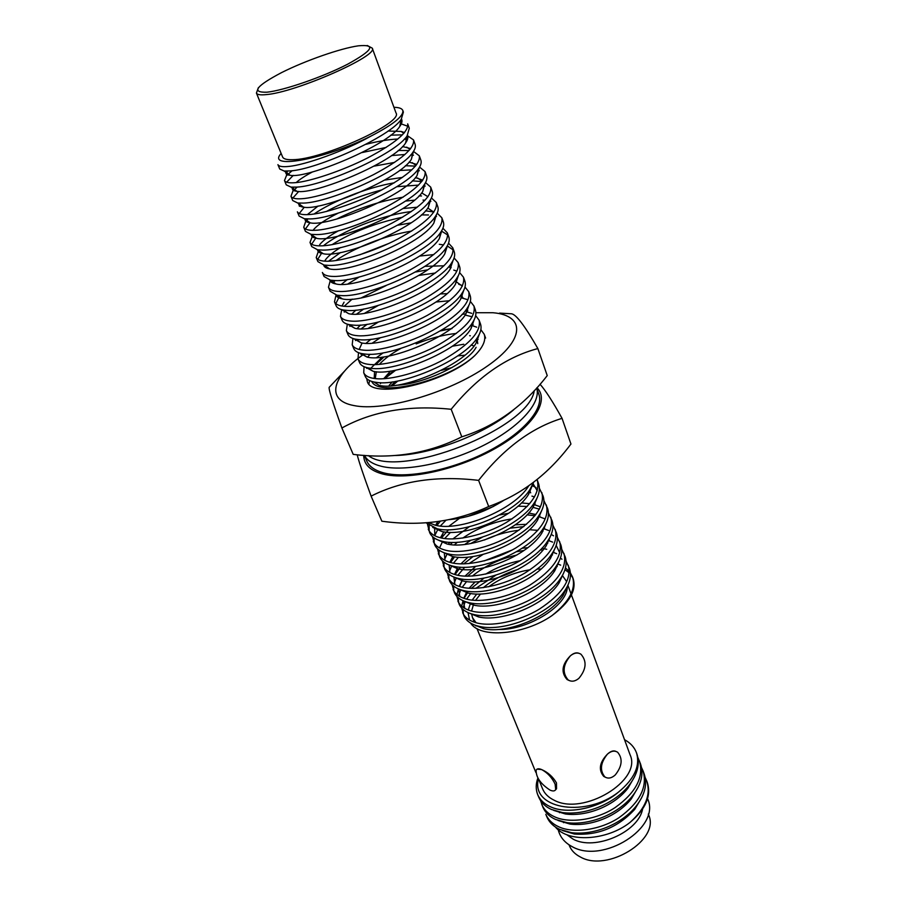 <?xml version="1.0" encoding="UTF-8"?>
<svg xmlns="http://www.w3.org/2000/svg" width="906" height="906" viewBox="0 0 906 906"><rect width="100%" height="100%" fill="white"/><g stroke="black" fill="none" stroke-linecap="round" stroke-linejoin="round"><path stroke-width="1.36" d="M364.427 455.39C367.111 460.497 372.762 464.144 381.392 466.307C404.495 472.117 448.595 463.272 484.325 444.993C520.146 426.771 541.38 402.604 536.669 388.04L538.832 394.155C544.246 408.697 523.487 433.113 487.666 451.55C451.935 470.044 407.462 478.98 384.201 473C374.993 470.622 369.172 466.59 366.726 460.905L364.382 455.39M368.391 455.639C399.116 479.761 529.297 428.731 534.246 390.679M292.638 159.694C322.23 159.739 403.646 122.661 396.013 112.978L372.253 48.143C379.184 55.606 295.537 92.48 266.171 94.609C260.373 95.198 257.111 94.688 256.421 93.08L282.593 156.976C283.465 158.98 286.806 159.886 292.638 159.694M648.311 814.052L648.662 815.015C660.361 839.669 607.247 872.705 580.248 856.917C574.97 854.188 571.358 850.474 569.41 845.751L569.013 844.8M566.658 834.641L573.022 839.081C594.54 851.232 638.39 832.297 642.569 809.137M537.054 769.137L541.675 769.59C538.798 768.356 536.952 768.56 536.114 770.191C535.967 777.269 540.588 783.894 549.999 790.077C552.92 791.391 554.823 791.21 555.695 789.545L555.118 784.143C552.014 777.62 547.53 772.761 541.675 769.59C547.983 772.354 552.92 776.782 556.477 782.886L556.533 788.764L555.401 790.032M569.319 680.587L567.065 679.534C560.78 672.354 561.89 664.449 570.406 655.797C573.577 653.113 576.397 652.263 578.889 653.271M605.582 777.359L603.713 776.397C598.266 769.84 599.5 762.433 607.416 754.154C610.644 751.187 613.453 750.259 615.842 751.357M552.898 570.61L554.517 571.108M562.366 575.469L566.409 581.267M567.247 586.476C568.266 604.959 528.753 630.18 498.81 629.477M571.437 594.959L630.078 754.823C642.399 780.383 583.305 816.238 554.098 800.191C548.424 797.45 544.574 793.645 542.547 788.775L538.764 779.522M564.936 569.681L569.217 572.864M570.463 574.189L572.852 577.983M572.501 576.918L573.249 578.968C576.578 590.474 569.444 602.717 551.867 615.672C569.342 601.799 576.216 588.877 572.501 576.918L570.384 572.864M557.643 563.94L560.678 565.151M565.457 567.915L569.285 571.426M560.372 558.187L561.98 559.217M566.08 561.108L569.41 568.413C571.709 575.265 570.112 582.762 564.631 590.882C549.546 614.37 504.28 632.229 479.727 626.499L476.307 625.604C470.089 623.622 465.978 620.361 463.951 615.797L461.675 608.119M552.898 552.218L556.669 553.691M568.232 565.197C571.946 579.353 562.32 593.985 539.387 609.092C518.945 621.618 489.931 627.45 475.004 622.399C468.787 620.44 464.665 617.19 462.649 612.637M561.743 549.251L565.118 556.612C567.36 563.306 565.808 570.621 560.463 578.572C545.423 602.218 499.104 620.508 474.54 614.664L471.516 613.872C465.299 611.958 461.188 608.741 459.183 604.234L456.918 596.476M548.085 540.406L552.626 542.116M563.928 553.362C567.586 567.383 557.87 581.958 534.8 597.077C514.246 609.613 485.129 615.559 470.191 610.644C463.974 608.741 459.863 605.548 457.881 601.052M551.21 534.415L553.521 535.797M557.349 537.281L560.78 544.699C562.966 551.233 561.46 558.379 556.25 566.148C541.256 589.942 493.883 608.673 469.331 602.728L466.669 602.037C460.452 600.18 456.352 597.02 454.382 592.569L452.117 584.732M543.204 528.492L548.538 530.429M559.591 541.426C563.181 555.31 553.373 569.817 530.169 584.936C509.5 597.484 480.282 603.555 465.344 598.787C459.115 596.941 455.027 593.792 453.057 589.364M552.92 525.197L556.409 532.683C558.538 539.047 557.065 546.024 552.003 553.623C537.054 577.552 488.606 596.714 464.076 590.678L461.788 590.1C455.559 588.288 451.471 585.185 449.523 580.803L447.281 572.864M539.568 516.85L544.404 518.64M555.208 529.376C558.742 543.124 548.843 557.552 525.491 572.683C504.699 585.242 475.39 591.437 460.441 586.805C454.212 585.016 450.135 581.935 448.187 577.564M533.056 507.349L539.387 509.161M548.458 513L551.992 520.554C554.064 526.748 552.637 533.566 547.711 540.984C532.807 565.038 483.283 584.642 458.776 578.515L456.851 578.039C450.622 576.284 446.556 573.249 444.631 568.923L442.4 560.893M533.906 504.54L540.225 506.737M550.78 517.213C554.257 530.814 544.257 545.186 520.769 560.316C499.863 572.886 470.44 579.206 455.492 574.721C449.274 572.988 445.197 569.965 443.272 565.65M531.947 496.114L534.506 496.93M543.94 500.701L547.541 508.311C549.557 514.348 548.164 520.995 543.374 528.243C528.526 552.388 477.892 572.456 453.442 566.25L451.879 565.865C445.65 564.178 441.584 561.199 439.682 556.93L437.473 548.81M546.318 504.936C549.738 518.391 539.636 532.694 516.012 547.824C494.982 560.406 465.458 566.85 450.509 562.513L454.597 556.85M532.218 485.593L536.058 487.632M539.387 488.277L543.045 495.944C545.004 501.833 543.657 508.3 538.979 515.378C524.212 539.625 472.456 560.146 448.062 553.872L446.851 553.577C440.622 551.947 436.567 549.025 434.687 544.823L432.502 536.612M541.811 492.547C545.163 505.854 534.959 520.078 511.199 535.208C490.044 547.802 460.418 554.381 445.469 550.191C439.229 548.583 435.186 545.684 433.317 541.494M537.088 479.602L538.504 483.476C540.406 489.195 539.093 495.503 534.551 502.4C519.851 526.726 466.964 547.722 442.638 541.369L441.777 541.165C435.537 539.602 431.505 536.748 429.648 532.603L427.496 524.302M537.258 480.044C540.554 493.192 530.248 507.337 506.341 522.479C485.061 535.084 455.322 541.788 440.373 537.756C434.144 536.205 430.112 533.362 428.266 529.24M533.6 482.354L530.078 489.319C515.446 513.691 461.403 535.163 437.179 528.764L426.092 522.841M528.674 485.978C513.736 510.486 459.048 531.89 435.242 525.197L428.561 522.649M473.181 325.967L476.681 327.179M480.871 329.671L484.212 334.235C486.171 340.237 482.943 347.406 474.563 355.775C446.726 382.649 371.335 400.056 367.304 381.403L366.704 378.606M465.322 315.095L472.207 316.794M475.65 315.605L479.104 320.192L480.508 324.042C481.788 327.927 480.826 332.309 477.609 337.213C464.518 359.942 401.902 386.511 376.851 382.445L373.94 381.981C369.354 381.007 366.466 379.184 365.288 376.5L363.725 372.728L364.053 366.681M466.431 311.743L471.743 313.351M479.104 320.192C481.539 331.211 469.886 344.269 444.11 359.365C421.233 372.038 390.169 380.531 375.277 378.595C369.048 377.904 365.197 375.945 363.725 372.728M470.361 301.392L473.94 306.002L475.356 309.897C476.59 313.623 475.65 317.859 472.536 322.604C459.602 345.061 396.228 372.094 371.075 368.334L367.893 367.859C363.465 366.941 360.69 365.209 359.569 362.649L357.995 358.833L358.504 352.661M461.029 297.746L466.749 299.388M473.94 306.002C476.296 316.806 464.518 329.761 438.572 344.846C415.56 357.53 384.382 366.183 369.489 364.45C363.272 363.838 359.433 361.958 357.995 358.833M465.005 287.055L468.719 291.664L470.157 295.594C471.346 299.184 470.429 303.261 467.394 307.847C454.631 330.022 390.497 357.53 365.254 354.087L361.8 353.6C357.53 352.74 354.869 351.086 353.804 348.651L352.208 344.801L352.921 338.482M458.696 284.28L461.698 285.288M468.719 291.664C470.995 302.264 459.082 315.107 432.977 330.18C409.818 342.864 378.515 351.698 363.646 350.158C357.428 349.625 353.612 347.836 352.208 344.801M459.591 272.57L463.453 277.179L464.903 281.154C466.046 284.597 465.152 288.527 462.207 292.955C449.614 314.835 384.699 342.796 359.354 339.693L355.65 339.195C351.539 338.391 348.98 336.828 347.972 334.518L346.364 330.622L347.326 324.144M453.759 270.101L456.59 271.03M463.453 277.179C465.65 287.564 453.6 300.294 427.326 315.367C404.019 328.04 372.604 337.043 357.734 335.73C351.528 335.277 347.734 333.578 346.364 330.622M448.549 243.159L452.762 247.78L454.234 251.834C455.288 254.982 454.427 258.618 451.675 262.74L450.135 269.127L452.977 260.634M454.099 257.938L458.13 262.559L459.591 266.568C460.69 269.863 459.818 273.646 456.975 277.916C444.54 299.478 378.844 327.904 353.408 325.141L349.444 324.665C345.492 323.906 343.034 322.423 342.083 320.237L340.463 316.307L341.698 309.648M458.13 262.559C460.237 272.717 448.062 285.333 421.618 300.384C398.153 313.068 366.624 322.242 351.766 321.132C345.56 320.769 341.789 319.161 340.463 316.307M439.263 244.292L443.589 244.914M447.247 245.922L453.193 249.909M451.675 262.74C439.399 283.963 372.91 312.853 347.394 310.441L343.181 309.977C339.388 309.274 337.032 307.881 336.137 305.809L334.495 301.834L336.047 294.994M452.762 247.78C454.767 257.712 442.468 270.203 415.843 285.254C392.23 297.927 360.577 307.293 345.741 306.398C339.535 306.115 335.786 304.597 334.495 301.834M441.449 231.075L447.745 235.005M442.909 228.244L447.326 232.842L448.821 236.942C449.829 239.954 448.991 243.442 446.307 247.417C434.2 268.289 366.919 297.632 341.324 295.594L336.862 295.152L330.124 291.234L328.47 287.225L330.396 280.158M447.326 232.842C449.251 242.559 436.805 254.926 409.999 269.954C386.239 282.627 354.473 292.174 339.648 291.494C333.442 291.313 329.716 289.886 328.47 287.225M435.56 216.104L436.511 216.387M441.834 217.757L443.34 221.902C444.302 224.779 443.487 228.119 440.894 231.947C428.946 252.457 360.86 282.23 335.186 280.577L330.486 280.18L324.054 276.511L322.377 272.457C323.589 275.016 327.293 276.353 333.487 276.443C348.3 276.885 380.18 267.168 404.099 254.484C431.086 239.478 443.668 227.236 441.834 217.757L437.202 213.17M425.514 210.838L433.94 211.981M423 200.079L425.027 200.237M429.761 201.03L430.871 201.336M431.415 197.95L436.296 202.514L437.813 206.704C438.731 209.433 437.938 212.65 435.412 216.319C423.623 236.455 354.733 266.67 328.98 265.413L324.054 265.05L317.915 261.63L316.228 257.531L318.629 250.52M436.296 202.514C438.028 211.744 425.31 223.861 398.142 238.856C374.065 251.528 342.06 261.449 327.27 261.234C321.075 261.234 317.394 259.999 316.228 257.531M396.839 186.693L418.538 185.107M423.453 185.73L425.152 186.126M425.537 182.582L430.69 187.112L432.23 191.347C433.102 193.952 432.321 197.01 429.874 200.543C418.244 220.271 348.538 250.928 322.706 250.079L317.564 249.773L311.721 246.602L310.011 242.457L312.661 235.492M412.309 180.872L421.754 181.528M430.69 187.112C432.321 196.104 419.467 208.074 392.117 223.057C367.87 235.73 335.752 245.832 320.984 245.854C314.801 245.956 311.143 244.824 310.011 242.457M418.176 170.509L419.342 170.77M419.557 167.066L425.027 171.551L426.579 175.821C427.417 178.289 426.647 181.223 424.28 184.609C412.808 203.929 342.275 235.005 316.364 234.586L311.007 234.337L305.458 231.404L303.725 227.225L305.764 221.324L307.961 218.969M405.39 165.719L415.48 166.104M425.027 171.551C426.567 180.283 413.566 192.129 386.013 207.078C361.619 219.75 329.376 230.056 314.62 230.317C308.448 230.509 304.812 229.478 303.725 227.225M410.826 154.813L413.453 155.254M419.308 155.821L420.871 160.136C421.664 162.48 420.916 165.277 418.617 168.516C407.292 187.395 335.933 218.901 309.965 218.924L304.393 218.754L299.127 216.058L297.383 211.823C298.425 213.975 302.026 214.903 308.199 214.609C322.921 214.099 355.288 203.59 379.852 190.928C407.587 175.991 420.735 164.292 419.308 155.821L413.487 151.404M398.21 150.487L409.048 150.543M404.28 139.15L407.451 139.581M407.292 135.583L413.521 139.92L415.107 144.292C415.854 146.5 415.118 149.162 412.898 152.253C401.732 170.69 329.524 202.604 303.487 203.091L297.723 203.012L292.729 200.543L290.962 196.274L292.932 191.087L297.202 187.078M390.746 135.164L402.457 134.847M413.521 139.92C414.857 148.131 401.551 159.694 373.623 174.598C348.901 187.259 316.409 197.972 301.698 198.731C295.537 199.127 291.959 198.312 290.962 196.274M400.35 123.601L407.881 126.274M284.484 180.543C285.435 182.468 288.98 183.182 295.141 182.684C309.818 181.664 342.434 170.747 367.326 158.086C395.446 143.205 408.9 131.789 407.677 123.85L409.286 128.267L407.122 135.832C396.092 153.805 323.046 186.126 296.942 187.089L290.985 187.1L286.262 184.858L284.484 180.543L286.409 175.719L292.128 170.713M400.984 119.615L401.834 119.807M463.408 614.177L462.989 609.41M463.249 607.416L465.254 601.584M466.59 599.126L470.69 593.532M475.82 588.345L495.944 575.151M556.182 566.261L557.213 566.556M461.698 606.227L463.011 600.678M464.031 598.368L467.587 592.694M471.313 588.368L484.031 578.096M496.839 571.063L509.818 566.001M458.64 602.603L458.277 597.767M458.572 595.752L460.769 589.783M462.207 587.269L466.59 581.584M472.332 576.057C484.823 565.922 499.682 558.911 516.896 555.027M551.675 554.676L552.524 554.914M456.975 594.562L458.425 588.911M459.535 586.533L462.762 579.183M467.473 576.216L475.899 569.195M516.488 551.731L524.053 550.463M540.293 549.885L542.909 550.123M453.827 590.916L453.521 586.012M453.861 583.962L456.262 577.858M457.836 575.276L464.721 567.281M468.968 563.6L483.034 554.449M547.077 543L547.768 543.17M455.027 574.585L460.441 567.19M463.702 563.894L473.091 556.522M448.98 579.127L448.719 574.155M449.116 572.06L451.743 565.831M453.442 563.17L458.447 557.281M484.336 540.044C495.22 534.97 506.76 531.709 518.968 530.236M529.455 529.716L537.858 530.35M541.414 530.984L542.943 531.335M470.633 543.566L482.377 537.201M510.123 528.187L523.838 526.59M444.076 567.235L443.895 562.184M444.336 560.055L447.202 553.668M454.438 544.914L457.394 542.252M462.807 538.073C477.326 528.062 493.793 521.652 512.184 518.844M450.339 544.574L452.422 542.4M527.009 514.846L534.914 515.752M439.138 555.219L439.014 550.089M439.523 547.926L442.66 541.38L447.032 543.996L438.006 539.953M444.687 538.549L450.486 532.388M517.972 506.182L527.201 506.465M450.509 562.513C444.28 560.837 440.214 557.881 438.323 553.634M441.415 537.994L448.504 529.772M467.836 516.443L493.385 506.488M521.471 502.921L529.704 503.679M434.144 543.102L434.11 537.892M434.676 535.673L438.108 528.957M440.316 526.035L445.888 520.327M434.812 528.889L435.163 528.243M436.862 525.537L440.271 521.29M529.285 491.958L530.723 492.796M429.104 530.859L429.161 525.571M429.795 523.306L430.09 522.524M457.79 355.854L464.835 355.22L457.79 355.854M368.912 383.884L369.557 380.565L368.912 383.884M366.613 368.334L367.021 367.655M376.568 357.61L383.204 352.83M441.811 330.01L452.003 328.595M361.064 354.518L361.675 353.578M372.332 343.091L380.486 337.621M366.024 343.272L370.962 339.252M355.48 340.543L356.318 339.32M368.312 328.323L378.629 321.902M435.967 302.015L449.546 300.724M361.268 328.787L367.213 324.257M349.863 326.42L350.577 325.424M364.597 313.25L378.47 305.345M356.636 314.076L363.872 308.935M344.212 312.128L344.937 311.166M361.347 297.836L386.137 285.571M418.889 275.447L435.446 272.978M344.189 306.296L352.162 299.127M415.514 272.026L427.655 269.818M335.809 303.623L339.252 296.783M347.927 283.929L359.467 276.874M419.603 256.07L433.815 254.575M332.83 283.068L335.084 280.577M327.111 268.278L327.723 267.576M335.956 260.543C353.759 248.097 384.982 235.401 411.664 231.075M324.054 266.058L324.552 265.39M328.504 261.222L340.588 252.514M317.734 259.309L321.879 252.774M332.038 244.665C351.913 232.196 375.446 223.023 402.672 217.168M421.403 214.892L428.481 214.971M323.465 245.753C340.158 231.913 381.166 215.028 411.415 211.551M311.607 244.224L315.99 237.814M405.469 201.087L414.393 200.158M336.772 218.992C357.915 208.357 380.044 201.075 403.17 197.146M419.002 195.911L421.494 195.979M305.424 228.969L310.033 222.717M326.285 211.54C342.887 202.514 361.426 195.288 381.879 189.875M314.042 214.031C331.687 201.732 366.126 187.689 394.37 182.774M299.195 213.556L304.303 207.214M399.512 170.487L411.856 169.852M299.727 205.889L300.543 205.005M292.921 197.972L298.731 191.426M391.517 155.572L404.971 154.496M286.602 182.208L293.284 175.379M365.933 144.326C378.549 141.121 389.184 139.365 397.836 139.037M393.929 107.304C399.036 107.384 401.992 108.448 402.808 110.487L403.385 112.072L401.267 119.241C390.395 136.738 316.488 169.456 290.328 170.917L284.19 171.03L279.728 169.014L277.927 164.654C278.833 166.466 282.355 167.066 288.504 166.455C305.152 165.017 344.246 151.2 370.837 136.16C326.16 158.799 267.077 169.977 280.577 154.077L281.087 153.273M646.748 780.995L647.382 782.739C651.425 796.057 645.616 809.296 629.953 822.478C645.525 808.48 651.12 794.664 646.748 780.995L645.151 777.495M643.135 771.074L644.121 773.792C647.62 784.109 644.891 794.981 635.933 806.408C621.278 824.573 593.521 835.468 571.539 832.693L559.67 829.398C553.543 826.566 549.285 822.433 546.918 816.986L545.808 814.313C548.187 819.749 552.434 823.871 558.56 826.691C573.328 833.848 600.508 829.953 618.968 817.71C639.625 802.795 647.677 787.246 643.135 771.074L641.516 767.541M637.858 757.495L640.485 763.803C643.917 773.917 641.267 784.607 632.535 795.864C617.79 814.403 589.206 825.626 566.975 822.659L555.616 819.488C549.489 816.702 545.242 812.603 542.875 807.201L540.644 800.768M639.489 761.063C644.007 777.155 635.876 792.659 615.106 807.586C596.556 819.851 569.285 823.837 554.506 816.77C548.368 813.996 544.121 809.907 541.765 804.505M624.528 739.692C630.406 742.886 634.393 747.235 636.465 752.739L636.827 753.735C640.191 763.645 637.609 774.154 629.104 785.242C614.268 804.143 584.857 815.694 562.388 812.546L551.539 809.511C545.389 806.759 541.154 802.693 538.81 797.325L537.688 794.619C535.673 789.364 535.729 783.849 537.881 778.073M636.465 752.739C640.417 765.819 634.415 778.945 618.481 792.104C599.455 808.446 567.269 814.811 550.418 806.759C544.268 804.018 540.033 799.975 537.688 794.619M402.808 110.487C403.838 116.036 393.181 124.598 370.837 136.16M476.058 622.716L472.524 617.688L471.584 613.894M471.573 611.04L473.804 603.441M475.503 600.406L480.531 594.008M488.674 586.782C500.961 577.858 514.789 572.184 530.146 569.761M537.054 569.093L541.041 569.025M470.622 623.102C480.293 638.73 524.166 635.015 551.867 615.672M518.175 569.342C504.653 573.509 493.034 579.625 483.306 587.677M476.76 594.03L472.173 600.134M470.599 602.977L468.323 609.772M538.051 778.356L537.858 781.572C533.781 809.636 586.635 817.246 618.481 792.104M615.242 774.97C622.15 766.25 622.966 758.673 617.654 752.263C614.54 750.304 611.12 750.938 607.416 754.154C600.452 762.841 599.602 770.428 604.857 776.895C608.039 778.922 611.493 778.288 615.242 774.97M578.889 678.345C586.363 669.274 587.043 661.233 580.961 654.223C577.677 652.241 574.166 652.762 570.406 655.797C562.886 664.823 562.15 672.875 568.175 679.942C571.527 682.003 575.106 681.471 578.889 678.345M555.321 826.952C568.107 842.886 606.748 840.768 629.953 822.478M634.528 776.793L627.858 788.333C613.94 806.114 586.431 816.918 565.389 813.984L553.634 810.372M638.107 787.28L631.301 798.888C617.462 816.317 590.735 826.827 569.919 824.052L558.028 820.485M641.652 797.688L634.721 809.364C618.028 827.427 597.926 835.649 574.427 834.041L562.388 830.508M401.483 118.958C402.513 120.951 401.936 123.465 399.739 126.478C388.391 145.254 306.806 179.037 290.158 175.3C286.364 174.915 285.062 173.51 286.251 171.121M388.085 131.042L401.154 131.438L404.54 132.559M407.485 135.311C408.391 137.395 407.757 139.943 405.594 142.967C394.133 162.163 313.952 195.311 296.896 191.302C293.159 190.872 291.698 189.501 292.513 187.214M296.171 182.593C299.558 179.456 305.062 175.877 312.672 171.834M362.151 152.548L386.183 147.406M402.536 146.534L410.712 148.584M413.419 151.495L411.369 159.297C399.818 178.878 321.018 211.415 303.567 207.146C299.886 206.67 298.289 205.322 298.776 203.114M374.178 166.126L394.563 162.412M409.07 162.117L416.783 164.462M419.274 167.531L417.088 175.458C405.435 195.413 328.017 227.327 310.18 222.819C306.534 222.31 304.812 220.973 305.039 218.833M307.338 214.643L318.153 205.99M384.642 180.101L402.502 177.395M415.446 177.565L422.762 180.192M425.05 183.42L422.751 191.46C410.996 211.755 334.926 243.068 316.726 238.335C313.102 237.791 311.29 236.477 311.279 234.382M313.057 230.339L313.431 229.864C317.394 224.948 325.786 219.309 338.629 212.921M421.686 192.887L427.972 196.738M430.769 199.15L428.345 207.293C416.488 227.927 341.766 258.64 323.216 253.703C319.614 253.125 317.712 251.811 317.485 249.762M319.682 244.654C322.876 240.588 329.15 235.945 338.516 230.747M402.887 208.55L417.315 207.202M427.791 208.074L433.419 211.845M436.42 214.722L433.883 222.989C421.924 243.918 348.527 274.031 329.648 268.912C326.069 268.312 324.076 266.998 323.669 264.982M324.608 261.143L325.877 259.275C328.55 255.786 333.453 251.879 340.565 247.531M397.893 225.186L411.098 222.842M441.992 230.147L439.365 238.516C427.292 259.739 355.209 289.252 336.024 283.963C332.445 283.34 330.373 282.038 329.807 280.045M359.659 254.835L388.629 243.533M447.519 245.435L444.778 253.895C432.615 275.379 361.822 304.314 342.332 298.878C338.765 298.233 336.624 296.919 335.9 294.96M341.426 284.359L347.372 279.512M450.135 269.127C437.87 290.849 368.368 319.218 348.584 313.635L341.958 309.716M341.97 306.024L344.076 302.196M424.959 266.319L443.985 265.798M450.599 267.225L451.165 267.429M458.368 275.549L455.435 284.212C443.045 306.171 374.846 333.952 354.79 328.255L347.972 324.325M351.811 314.031L355.888 310.135M456.069 281.641L462.354 286.137M463.702 290.396L460.678 299.161C448.176 321.324 381.256 348.527 360.928 342.728L353.94 338.799M357.066 328.584L360.486 325.05M440.271 293.918L446.885 293.68M461.482 295.922L462.309 296.285M468.98 305.107L465.877 313.963C453.26 336.307 387.587 362.944 367.021 357.055L359.863 353.125M359.161 349.456L361.754 343.759M466.046 309.761L467.768 310.498M474.2 319.682L471.007 328.629C458.289 351.132 393.861 377.224 373.057 371.256L365.741 367.304M367.632 357.168L370.056 354.246M472.151 324.099L473.147 324.586M479.376 334.11L476.08 343.148C463.26 365.798 400.067 391.335 379.048 385.31L373.94 381.981M383.985 378.323L394.359 370.429M504.257 500.055C486.579 511.403 468.357 517.915 449.591 519.591M532.785 484.382L528.594 494.325C514.823 517.337 464.336 537.428 441.63 531.437L432.717 527.405M533.068 483.725L537.247 490.769M537.36 497.315L533.079 507.326C519.24 530.282 469.829 549.931 447.032 543.996M434.835 535.752L434.62 528.073M435.65 525.287L437.689 521.663M529.512 491.233L530.248 491.516M541.879 510.135L537.507 520.225C523.611 543.102 475.254 562.309 452.4 556.431L443.26 552.4M440.407 537.756L443.861 531.867M448.912 526.239L461.924 516.488M499.546 502.173L501.539 501.822M534.234 503.476L535.095 503.827M546.352 522.841L541.901 533C527.949 555.797 480.633 574.563 457.723 568.753L448.47 564.721M444.959 560.395L444.314 552.796M448.334 544.257L449.806 542.32M452.841 538.945L469.183 526.794M499.546 514.959L508.606 513.294M528.696 513.023L535.865 514.54M538.911 515.605L539.885 516.024M550.791 535.435L546.25 545.672C532.241 568.356 485.956 586.703 463 580.973L453.646 576.941M449.965 572.547L449.116 564.97M449.84 562.32L452.819 556.522M464.733 544.472L470.746 540.338M515.288 524.789L526.545 524.325M543.713 527.711L544.608 528.119M555.174 547.926L550.554 558.232C536.488 580.791 491.222 598.73 468.232 593.079L458.776 589.047M454.937 584.585L453.883 577.043M454.518 574.427L457.36 568.549M460.882 563.894L468.051 557.133M548.504 539.738L549.285 540.112M556.182 545.355L559.783 552.932M559.523 560.304L554.812 570.678C540.701 593.113 496.443 610.633 473.43 605.072L463.861 601.052M459.852 596.522L458.629 588.991M459.172 586.409L462.694 579.183M464.982 576.148L475.707 566.329M484.2 560.893L512.049 550.044M522.184 548.221L527.768 547.711M541.867 548.277L546.748 549.285M553.238 551.663L553.894 552.003M563.826 572.569L559.025 583.011C544.88 605.31 501.607 622.422 478.595 616.963L468.912 612.943M464.733 608.345L463.328 600.825M463.804 598.288L467.009 591.199M469.093 588.266L475.118 581.901M485.605 574.132C496.126 567.666 507.643 563.181 520.157 560.678M568.085 584.744L563.192 595.253C549.013 617.382 506.714 634.109 483.713 628.741L473.929 624.732M469.58 620.066L468.006 612.558M562.048 418.346L570.95 444.031C548.424 474.166 521.007 494.982 488.685 506.511C456.035 521.641 420.429 526.545 381.868 521.21L371.109 496.137C401.381 480.758 437.213 475.503 478.606 480.373C503.804 448.357 531.618 427.677 562.048 418.346C552.762 401.63 545.423 390.26 540.033 384.235M363.748 455.344C363.748 464.382 370.078 470.622 382.751 474.031C408.187 480.69 458.73 469.41 496.069 448.017C533.589 426.692 549.976 400.429 536.964 387.711M357.224 454.789C358.674 460.984 363.295 474.767 371.109 496.137M478.606 480.373L488.685 506.511M451.969 367.598L441.211 370.373M392.74 385.39L397.859 380.973M396.692 381.2L391.46 385.333M395.435 381.426L391.403 385.39M384.665 378.697L395.741 370.158M452.343 346.205L463.793 344.246M392.253 381.924L389.206 385.31M390.509 371.075L383.691 378.753M380.565 382.694L380.475 383.691M456.375 333.431C443.668 334.71 430.259 338.198 416.16 343.918M375.254 378.595L376.318 371.732M395.673 455.492C431.788 454.619 486.318 433.51 513.657 409.795M537.87 348.572L547.235 375.594C523.928 405.831 495.446 426.25 461.8 436.828C428.719 453.476 392.525 459.319 353.204 454.37L341.89 427.994C372.479 411.12 408.912 404.891 451.165 409.286C477.326 377.156 506.228 356.919 537.87 348.572C524.699 325.594 515.842 313.986 511.29 313.77L499.557 313.102M363.295 354.586C332.015 376.534 325.311 400.35 353.929 405.56C383.668 411.879 449.251 392.808 487.213 366.183C525.605 339.637 525.31 315.322 492.921 312.729L475.899 312.717M374.189 378.459L374.586 371.517M379.342 364.405C384.348 358.912 391.551 353.567 400.928 348.38M474.008 346.035L471.131 344.993M477.394 337.542L478.051 339.535M476.126 347.281C468.028 363.113 423.725 384.303 396.115 385.276M477.088 339.24L477.756 343.601M344.744 370.928L329.15 387.349C328.651 389.535 332.898 403.091 341.89 427.994M451.165 409.286L461.8 436.828M450.95 328.765L440.237 330.962M384.11 356.839L375.696 364.62M371.879 381.743C379.546 397.575 448.198 380.327 474.563 355.775M370.769 368.3L382.309 357.089M464.903 313.963L462.037 314.405M469.659 335.696L470.339 335.798M266.851 92.208C283.759 90.509 322.763 77.044 347.61 64.224C372.887 50.294 376.477 44.168 358.368 45.821C340.43 48.358 305.435 60.6 281.573 72.593C255.979 86.081 251.075 92.627 266.851 92.208M372.253 48.143L367.213 45.481M559.217 811.98L559.523 812.716M563.294 822.014L563.566 822.693M647.563 798.684C661.459 827.416 602.784 864.517 572.06 846.589C564.608 842.625 559.999 837.008 558.221 829.76M567.858 585.219L571.018 593.815M485.605 338.063L484.212 334.235M472.524 617.688L474.37 622.196M475.684 625.389L475.922 625.978M476.986 628.594L535.831 772.365M604.857 776.895L603.713 776.397M555.695 789.545L556.533 788.764M568.175 679.942L567.077 679.534M258.346 87.712L256.421 93.08M627.858 788.333L629.104 785.242M565.389 813.984L562.388 812.546M631.301 798.888L632.535 795.864M569.919 824.052L566.975 822.659M634.721 809.364L635.933 806.408M574.427 834.041L571.539 832.693M287.338 171.109L286.409 175.719M401.154 131.438L403.827 133.386M293.714 187.225L292.932 191.087M406.703 147.123L409.976 149.49M300.022 203.171L299.376 206.296M412.185 162.638L416.047 165.424M306.262 218.924L305.764 221.324M417.598 177.984L422.049 181.166M312.287 235.232L312.083 236.183M448.81 266.681L450.803 268.063M461.279 296.749L463.589 298.323M466.613 310.996L467.315 311.471M471.901 325.107L472.683 325.639M437.802 521.641L436.703 525.503M442.955 533.124L441.652 537.632M533.974 504.314L534.676 504.744M534.767 514.223L535.684 514.778M452.898 556.544L451.675 560.644M457.621 568.696L456.624 571.98M467.009 592.365L466.397 594.336M564.631 590.882L563.192 595.253M479.727 626.499L483.713 628.741M560.463 578.572L559.025 583.011M474.54 614.664L478.595 616.963M556.25 566.148L554.812 570.678M469.331 602.728L473.43 605.072M552.003 553.623L550.554 558.232M464.076 590.678L468.232 593.079M547.711 540.984L546.25 545.672M458.776 578.515L463 580.973M543.374 528.243L541.901 533M453.442 566.25L457.723 568.753M538.979 515.378L537.507 520.225M448.062 553.872L452.4 556.431M534.551 502.4L533.079 507.326M530.078 489.319L528.594 494.325M437.179 528.764L441.63 531.437M477.609 337.213L476.08 343.148M367.893 367.859L373.057 371.256M472.536 322.604L471.007 328.629M361.8 353.6L367.021 357.055M467.394 307.847L465.877 313.963M355.65 339.195L360.928 342.728M462.207 292.955L460.678 299.161M349.444 324.665L354.79 328.255M456.975 277.916L455.435 284.212M343.181 309.977L348.584 313.635M336.862 295.152L342.332 298.878M446.307 247.417L444.778 253.895M330.486 280.18L336.024 283.963M440.894 231.947L439.365 238.516M324.054 265.05L329.648 268.912M435.412 216.319L433.883 222.989M317.564 249.773L323.216 253.703M429.874 200.543L428.345 207.293M311.007 234.337L316.726 238.335M424.28 184.609L422.751 191.46M304.393 218.754L310.18 222.819M418.617 168.516L417.088 175.458M297.723 203.012L303.567 207.146M412.898 152.253L411.369 159.297M290.985 187.1L296.896 191.302M407.122 135.832L405.594 142.967M284.19 171.03L290.158 175.3M401.267 119.241L399.739 126.478"/></g></svg>
